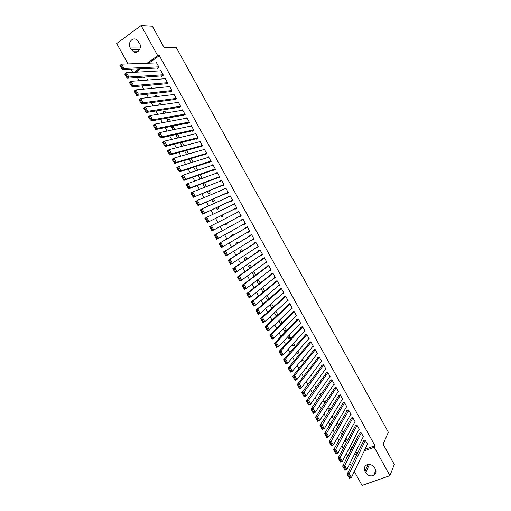<?xml version="1.0" encoding="UTF-8"?>
<svg xmlns="http://www.w3.org/2000/svg" width="511" height="511" viewBox="0 0 511 511"><rect width="100%" height="100%" fill="white"/><g stroke="black" fill="none" stroke-linecap="round" stroke-linejoin="round"><path stroke-width="0.77" d="M137.363 77.57L139.107 80.706M142.007 85.931L143.776 89.125M146.644 94.286L148.446 97.531M151.275 102.628L153.102 105.924M155.9 110.964L157.758 114.311M160.524 119.287L162.409 122.685M165.136 127.597L167.052 131.052M169.748 135.907L171.696 139.414M174.353 144.198L176.327 147.756M178.952 152.482L180.958 156.098M183.545 160.761L185.576 164.421M188.131 169.026L190.194 172.744M192.717 177.285L194.806 181.047M197.297 185.531L199.418 189.345M201.864 193.765L204.017 197.636M206.438 201.992L208.609 205.914M210.998 210.213L213.202 214.186M215.553 218.421L217.788 222.445M220.107 226.622L222.368 230.697M224.655 234.817L226.922 238.899M229.228 243.051L231.464 247.075M233.795 251.278L235.993 255.245M238.356 259.499L240.521 263.401M242.91 267.707L245.044 271.545M247.465 275.902L249.56 279.683M252.006 284.09L254.076 287.814M256.548 292.266L258.579 295.933M261.083 300.436L263.082 304.045M265.611 308.599L267.579 312.144M270.14 316.75L272.076 320.237M274.656 324.894L276.56 328.317M279.172 333.025L281.037 336.391M283.682 341.144L285.515 344.452M288.185 349.256L289.986 352.507M292.682 357.361L294.451 360.555M297.172 365.454L298.916 368.591M301.662 373.541L303.368 376.62M306.146 381.615L307.82 384.636M310.624 389.682L312.266 392.646M315.095 397.743L316.705 400.643M319.567 405.791L321.144 408.634M324.025 413.827L325.571 416.612M328.484 421.856L329.997 424.584M332.936 429.879L334.418 432.549M337.381 437.889L338.831 440.501M341.827 445.892L343.245 448.447M346.26 453.883L347.41 455.953L346.586 457.549L347.161 457.339M132.726 72.377L131.008 69.279M128.018 63.907L116.693 43.499L141.074 25.55L157.739 55.686L147.047 63.236M141.074 25.55L152.323 26.176L164.223 47.734L176.397 47.772L388.347 432.255L383.09 444.168L394.307 464.493L389.919 475.664L362.075 485.45L354.327 471.493M351.242 465.936L349.882 463.49M346.828 457.984L346.586 457.549M146.766 80.125L147.411 79.671L147.628 80.055M161.47 75.922L161.687 76.311L163.373 75.155L160.748 70.409L160.109 70.857M154.622 96.79L154.424 96.426L156.079 95.302L156.762 96.534M170.189 91.68L170.406 92.069L172.098 90.932L169.486 86.199L168.771 86.685M163.795 113.321L163.06 112.005L164.727 110.9L165.883 112.982M178.895 107.406L179.112 107.795L180.811 106.678L178.198 101.957L177.387 102.494M172.942 129.813L171.683 127.546L173.357 126.46L174.979 129.385M187.575 123.094L187.793 123.49L189.498 122.385L186.898 117.677L185.959 118.284M182.069 146.267L180.287 143.054L181.156 142.505M184.056 145.75L182.12 142.262M196.237 138.749L196.454 139.139L198.172 138.059L195.572 133.358L194.467 134.061M191.171 162.683L189.172 159.074M193.107 162.083L191.12 158.493M204.885 154.373L205.096 154.763L206.827 153.702L204.234 149.014L202.88 149.851M198.198 175.35L199.999 178.601L201.704 177.579L200.095 174.685M213.509 169.959L213.726 170.348L215.457 169.307L212.87 164.631L211.145 165.673M207.204 191.593L208.539 194.001L210.251 192.998L209.056 190.839M222.119 185.512L222.33 185.902L224.074 184.88L221.493 180.211L219.807 181.348M216.191 207.792L217.066 209.363L218.785 208.379L217.993 206.955M230.704 201.034L230.921 201.423L232.671 200.421L230.091 195.758L228.462 196.978M225.159 223.959L225.568 224.699L227.293 223.735L226.91 223.039M239.276 216.517L239.487 216.907L241.243 215.923L238.675 211.273L236.919 212.263L237.091 212.582M231.866 236.056L231.509 235.411L233.24 234.46L233.584 235.073M249.77 231.33L248.039 232.358L249.802 231.394L247.241 226.756L245.478 227.727L245.689 228.11M248.039 232.358L247.861 232.032M240.802 252.159L239.985 250.69L241.722 249.751L242.463 251.093M258.253 246.666L256.573 247.778L258.342 246.832L255.787 242.201L254.012 243.153L254.223 243.543M249.707 268.224L248.442 265.931L250.186 265.017L251.323 267.074M266.716 261.964L265.081 263.159L266.863 262.232L264.308 257.614L262.533 258.547L262.743 258.93M258.598 284.25L256.873 281.139L258.63 280.245L260.169 283.017M275.161 277.23L273.577 278.514L275.372 277.601L272.817 272.995L271.034 273.909L271.245 274.292M267.47 300.244L265.496 296.693M266.851 295.55L268.99 298.929M282.411 293.653L283.854 292.944L281.312 288.345L279.511 289.239L279.728 289.622M277.684 314.604L276.208 316.002L276.847 315.696M276.208 316.002L274.413 312.764M277.792 314.802L275.895 311.384M291.129 308.816L292.318 308.242L289.782 303.655L287.974 304.53L288.191 304.914M286.013 329.633L284.589 331.109L286.371 330.272L284.742 327.334M284.589 331.109L283.311 328.797M299.753 323.993L300.768 323.514L298.232 318.934L296.425 319.797L296.635 320.173M294.33 344.625L292.95 346.177L294.738 345.359L293.57 343.251M292.95 346.177L292.183 344.797M308.312 339.157L309.193 338.755L306.67 334.181L304.85 335.024L305.061 335.401M302.627 359.591L301.292 361.22L303.087 360.415L302.371 359.137M301.292 361.22L301.036 360.76M316.82 354.302L317.606 353.957L315.083 349.396L313.256 350.22L313.467 350.597M310.516 375.834L311.416 375.444L311.161 374.978M325.296 369.434L325.999 369.127L323.482 364.579L321.649 365.378L321.86 365.761M315.9 387.555L315.428 386.712L316.967 386.054M333.734 384.534L334.373 384.266L331.863 379.73L330.023 380.51L330.234 380.887M324.638 403.313L323.725 401.659L325.539 400.911L325.852 401.474M342.146 399.615L342.734 399.372L340.23 394.843L338.378 395.61L338.582 395.987M333.357 419.039L331.997 416.58L333.824 415.852L334.526 417.117M350.527 414.664L351.07 414.447L348.572 409.931L346.714 410.672L346.918 411.048M342.063 434.727L340.633 432.146M341.233 431.092L342.089 430.754L343.181 432.721M358.888 429.681L359.393 429.489L356.895 424.98L355.03 425.708L355.241 426.085M350.744 450.376L349.377 447.917M351.817 448.3L350.457 445.848M367.224 444.672L367.696 444.5L365.205 439.997L363.334 440.706L363.538 441.082M364.943 449.412L374.946 445.681L159.368 55.661L148.714 63.179M140.723 68.813L135.926 72.198M347.41 455.953L347.978 455.742M355.094 453.091L358.173 451.941M363.059 437.186L363.545 436.994L361.053 432.491L359.182 433.213L359.393 433.584M346.407 442.558L345.008 440.035M345.947 438.297L347.499 440.514M354.711 422.175L355.234 421.971L352.737 417.455L350.872 418.196L351.083 418.573M337.714 426.883L336.251 424.251M336.462 423.9L337.956 423.306L338.85 424.922M346.337 407.139L346.905 406.916L344.401 402.393L342.549 403.147L342.753 403.524M329.001 411.183L327.864 409.126L329.684 408.385L330.189 409.298M337.943 392.078L338.557 391.822L336.046 387.293L334.2 388.066L334.411 388.443M320.269 395.437L319.579 394.192L321.502 393.636M329.518 376.99L330.189 376.703L327.679 372.155L325.839 372.947L326.044 373.33M311.518 379.66L311.276 379.219L312.119 378.862M321.061 361.871L321.809 361.545L319.286 356.991L317.459 357.802L317.663 358.185M305.463 368.718L307.252 367.933L306.772 367.064M312.572 346.733L313.403 346.356L310.88 341.795L309.053 342.625L309.264 343.002M298.481 352.111L297.121 353.701L298.916 352.89L297.97 351.198M297.121 353.701L296.61 352.782M304.039 331.575L304.984 331.134L302.455 326.567L300.64 327.41L300.851 327.794M290.171 337.132L288.772 338.646L290.555 337.822L289.156 335.299M288.772 338.646L287.75 336.8M295.447 316.405L296.546 315.881L294.01 311.301L292.203 312.17L292.413 312.547M281.848 322.122L280.405 323.559L282.181 322.716L280.322 319.362M280.405 323.559L278.865 320.787M286.78 301.235L288.089 300.596L285.547 296.003L283.746 296.891L283.956 297.274M271.897 308.222L269.961 304.735M273.391 306.868L271.462 303.393M277.997 286.09L279.613 285.279L277.064 280.673L275.276 281.58L275.486 281.963M263.037 292.254L261.089 288.734L262.846 287.846L264.583 290.976M270.939 269.604L269.335 270.843L271.117 269.923L268.569 265.311L266.787 266.231L266.998 266.614M254.159 276.24L252.658 273.538L254.408 272.638L255.749 275.046M262.488 254.318L260.827 255.474L262.609 254.535L260.048 249.911L258.272 250.856L258.489 251.24M245.254 260.195L244.213 258.317L245.957 257.391L246.896 259.083M254.012 239.001L252.306 240.074L254.076 239.116L251.514 234.485L249.745 235.443L249.962 235.833M236.338 244.111L235.75 243.057L237.487 242.112L238.024 243.083M245.523 223.652L243.766 224.636L245.529 223.665L242.961 219.021L241.198 219.998L241.403 220.369M243.766 224.636L243.555 224.259M231.54 231.387L229.816 232.352L231.54 231.394L231.362 231.068M229.816 232.352L229.637 232.032M227.382 227.976L229.126 227.031M234.99 208.782L235.207 209.171L236.957 208.175L234.383 203.519L232.78 204.783M220.675 215.878L221.32 217.034L223.039 216.064L222.451 214.997M226.411 193.279L226.629 193.669L228.372 192.653L225.792 187.991L224.137 189.166M211.701 199.699L212.806 201.685L214.518 200.695L213.528 198.9M217.814 177.739L218.031 178.128L219.768 177.1L217.181 172.424L215.476 173.516M202.707 183.475L204.272 186.304L205.978 185.289L204.579 182.766M209.197 162.172L209.414 162.562L211.145 161.508L208.552 156.826L207.038 157.752M195.77 170.859L197.418 169.856L195.611 166.592M195.719 170.878L193.688 167.218M200.561 146.568L200.778 146.957L202.503 145.884L199.903 141.189L198.683 141.956M186.624 154.482L184.65 150.924M188.585 153.92L186.624 150.381M191.906 130.925L192.123 131.321L193.841 130.228L191.235 125.521L190.22 126.172M177.509 138.047L175.988 135.306L177.668 134.227L179.521 137.574M183.238 115.256L183.455 115.646L185.154 114.534L182.548 109.82L181.68 110.389M168.368 121.573L167.378 119.778L169.045 118.686L170.431 121.19M174.545 99.543L174.762 99.939L176.455 98.808L173.842 94.081L173.082 94.592M159.208 105.062L158.742 104.218L160.409 103.107L161.329 104.761M165.832 83.804L166.049 84.2L167.736 83.044L165.117 78.311L164.446 78.777M150.298 88.486L151.748 87.49L152.201 88.301M157.101 68.027L157.318 68.423L158.998 67.248L156.372 62.508L155.772 62.93M143.719 77.135L144.032 77.691L144.945 77.052M130.267 47.977C127.411 43.333 132.049 36.913 136.437 39.519L139.522 43.263C142.358 47.906 137.778 54.236 133.441 51.752L130.267 47.977L140.218 47.996M139.037 68.896L134.227 72.294M159.368 55.661L157.739 55.686M374.946 445.681L374.218 447.266L389.919 475.664M375.33 469.175C376.581 471.934 376.019 474.036 373.637 475.479C370.449 476.559 367.811 475.607 365.723 472.624L364.975 471.283C363.698 468.446 364.317 466.319 366.821 464.901C369.97 463.931 372.557 464.908 374.582 467.827L375.33 469.175M354.295 454.681L357.381 453.532M364.183 451.002L374.218 447.266M242.974 219.04L241.198 219.998M229.005 226.82L227.267 227.759M238.714 211.35L236.919 212.263M234.453 203.646L232.633 204.521M230.193 195.937L228.347 196.767M225.919 188.22L224.048 189.006M221.646 180.498L219.749 181.239M217.367 172.763L215.45 173.465M182.286 142.556L180.287 143.054M178.007 134.847L175.988 135.306M173.727 127.13L171.683 127.546M169.448 119.402L167.378 119.778M165.155 111.666L163.06 112.005M160.863 103.925L158.742 104.218M156.564 96.177L154.424 96.426M367.486 444.123L351.415 477.555L349.396 478.277L347.148 474.221L349.16 473.493L351.415 477.555L350.182 477.759L348.604 474.917L347.793 475.211L349.377 478.047L350.182 477.759M363.813 440.527L347.148 474.221L347.793 475.211M365.416 440.373L348.604 474.917M363.34 436.624L346.905 469.437L344.893 470.171L342.638 466.115L344.644 465.374L346.905 469.437L345.666 469.635L344.082 466.792L343.277 467.086L344.861 469.928L345.666 469.635M359.687 433.021L342.638 466.115L343.277 467.086M361.264 432.868L344.082 466.792M359.182 429.112L342.389 461.312L340.383 462.053L338.129 457.99L340.128 457.243L342.389 461.312L341.144 461.503L339.56 458.654L338.761 458.948L340.339 461.797L341.144 461.503M355.547 425.503L338.129 457.99L338.761 458.948M357.106 425.356L339.56 458.654M355.024 421.594L337.867 453.174L335.868 453.928L333.606 449.865L335.606 449.105L337.867 453.174L336.621 453.359L335.031 450.504L334.232 450.811L335.816 453.659L336.621 453.359M351.408 417.985L333.606 449.865L334.232 450.811M352.948 417.832L335.031 450.504M350.865 414.07L333.344 445.03L331.345 445.796L329.084 441.728L331.077 440.955L333.344 445.03L332.086 445.202L330.502 442.347L329.704 442.654L331.288 445.509L332.086 445.202M347.269 410.448L329.084 441.728L329.704 442.654M348.777 410.307L330.502 442.347M346.694 406.539L328.809 436.879L326.816 437.652L324.555 433.577L326.542 432.798L328.809 436.879L327.551 437.039L325.961 434.184L325.162 434.497L326.753 437.352L327.551 437.039M343.124 402.911L324.555 433.577L325.162 434.497M344.612 402.77L325.961 434.184M342.523 398.995L324.274 428.71L322.288 429.502L320.02 425.42L322.007 424.628L324.274 428.71L323.009 428.87L321.419 426.008L320.621 426.321L322.211 429.183L323.009 428.87M338.978 395.361L320.02 425.42L320.621 426.321M340.435 395.22L321.419 426.008M322.288 429.502L322.211 429.183M338.346 391.445L319.733 420.54L317.753 421.339L315.479 417.251L317.459 416.452L319.733 420.54L318.462 420.687L316.871 417.819L316.073 418.145L317.67 421.007L318.462 420.687M334.833 387.798L315.479 417.251L316.073 418.145M336.257 387.67L316.871 417.819M317.753 421.339L317.67 421.007M334.168 383.889L315.185 412.358L313.205 413.163L310.937 409.075L312.911 408.263L315.185 412.358L313.907 412.498L312.317 409.624L311.525 409.95L313.115 412.818L313.907 412.498M330.681 380.229L310.937 409.075L311.525 409.95M332.073 380.107L312.317 409.624M313.205 413.163L313.115 412.818M329.978 376.32L310.631 404.163L308.657 404.98L306.383 400.886L308.357 400.062L310.631 404.163L309.353 404.297L307.756 401.422L306.964 401.755L308.561 404.623L309.353 404.297M326.529 372.653L306.383 400.886L306.964 401.755M327.883 372.538L307.756 401.422M308.657 404.98L308.561 404.623M325.788 368.75L306.076 395.961L304.109 396.792L301.829 392.691L303.796 391.86L306.076 395.961L304.786 396.082L303.189 393.208L302.403 393.54L304 396.415L304.786 396.082M322.377 365.065L301.829 392.691L302.403 393.54M323.693 364.956L303.189 393.208M304.109 396.792L304 396.415M321.598 361.168L301.509 387.753L299.548 388.59L297.268 384.489L299.229 383.64L301.509 387.753L300.219 387.862L298.616 384.987L297.83 385.326L299.433 388.2L300.219 387.862M318.225 357.464L297.268 384.489L297.83 385.326M319.496 357.374L299.229 383.64L298.616 384.987M299.548 388.59L299.433 388.2M317.395 353.574L296.942 379.532L294.981 380.382L292.701 376.275L294.655 375.419L296.942 379.532L295.645 379.635L294.042 376.754L293.257 377.092L294.86 379.973L295.645 379.635M314.067 349.856L292.701 376.275L293.257 377.092M315.293 349.78L294.655 375.419L294.042 376.754M294.981 380.382L294.86 379.973M313.192 345.979L292.369 371.299L290.414 372.161L288.127 368.048L290.082 367.179L292.369 371.299L291.066 371.395L289.462 368.508L288.677 368.853L290.28 371.74L291.066 371.395M309.915 342.229L288.127 368.048L288.677 368.853M311.09 342.178L290.082 367.179L289.462 368.508M290.414 372.161L290.28 371.74M308.983 338.371L287.789 363.059L285.841 363.934L283.554 359.814L285.502 358.933L287.789 363.059L286.479 363.142L284.876 360.255L284.097 360.606L285.7 363.493L286.479 363.142M305.77 334.596L283.554 359.814L284.097 360.606M306.881 334.564L285.502 358.933L284.876 360.255M285.841 363.934L285.7 363.493M304.773 330.758L283.209 354.806L281.261 355.694L278.968 351.568L280.909 350.68L283.209 354.806L281.893 354.89L280.284 351.996L279.504 352.347L281.114 355.241L281.893 354.89M301.624 326.951L278.968 351.568L279.504 352.347M302.665 326.944L280.909 350.68L280.284 351.996M281.261 355.694L281.114 355.241M300.557 323.131L278.616 346.547L276.675 347.442L274.381 343.315L276.317 342.415L278.616 346.547L277.294 346.618L275.685 343.724L274.905 344.082L276.515 346.975L277.294 346.618M297.479 319.292L274.381 343.315L274.905 344.082M298.443 319.318L276.317 342.415L275.685 343.724M276.675 347.442L276.515 346.975M296.335 315.504L274.024 338.282L272.088 339.183L269.789 335.05L271.724 334.143L274.024 338.282L272.695 338.339L271.079 335.44L270.306 335.804L271.916 338.704L272.695 338.339M293.352 311.614L269.789 335.05L270.306 335.804M294.221 311.684L271.724 334.143L271.079 335.44M272.088 339.183L271.916 338.704M292.107 307.865L269.418 329.997L267.489 330.917L265.19 326.778L267.119 325.858L269.418 329.997L268.09 330.049L266.474 327.149L265.701 327.519L267.317 330.419L268.09 330.049M289.232 303.924L265.19 326.778L265.701 327.519M289.993 304.039L267.119 325.858L266.474 327.149M267.489 330.917L267.317 330.419M287.878 300.213L264.813 321.713L262.89 322.639L260.584 318.5L262.507 317.561L264.813 321.713L263.478 321.751L261.862 318.845L261.089 319.222L262.705 322.128L263.478 321.751M285.125 296.208L260.584 318.5L261.089 319.222M285.758 296.386L262.507 317.561L261.862 318.845M262.89 322.639L262.705 322.128M283.643 292.56L260.201 313.415L258.279 314.354L255.973 310.203L257.895 309.257L260.201 313.415L258.86 313.447L257.244 310.535L256.471 310.912L258.087 313.824L258.86 313.447M281.05 288.472L255.973 310.203L256.471 310.912M281.523 288.728L257.895 309.257L257.244 310.535M258.279 314.354L258.087 313.824M279.402 284.895L255.589 305.105L253.667 306.057L251.361 301.899L253.277 300.947L255.589 305.105L254.235 305.131L252.619 302.218L251.846 302.595L253.469 305.508L254.235 305.131M277.007 280.705L251.361 301.899L251.846 302.595M277.281 281.056L253.277 300.947L252.619 302.218M253.667 306.057L253.469 305.508M275.154 277.218L250.965 296.789L249.049 297.747L246.743 293.589L248.653 292.624L250.965 296.789L249.604 296.802L247.988 293.882L247.222 294.272L248.844 297.185L249.604 296.802M272.842 273.034L246.743 293.589L247.222 294.272M273.034 273.379L248.653 292.624L247.988 293.882M249.049 297.747L248.844 297.185M270.907 269.54L246.334 288.46L244.43 289.43L242.112 285.266L244.022 284.288L246.334 288.46L244.973 288.466L243.351 285.547L242.584 285.936L244.207 288.856L244.973 288.466M268.62 265.401L242.112 285.266L242.584 285.936M268.78 265.694L244.022 284.288L243.351 285.547M244.43 289.43L244.207 288.856M266.653 261.849L241.703 280.117L239.8 281.101L237.481 276.936L239.384 275.946L241.703 280.117L240.336 280.117L238.707 277.192L237.947 277.588L239.57 280.513L240.336 280.117M264.391 257.761L237.481 276.936L237.947 277.588M264.526 258.004L239.384 275.946L238.707 277.192M239.8 281.101L239.57 280.513M262.392 254.152L235.169 272.765L232.844 268.594L234.741 267.592L237.066 271.769L235.692 271.763L234.064 268.831L233.303 269.233L234.932 272.159L235.692 271.763M260.156 250.109L232.844 268.594L233.303 269.233M260.265 250.301L234.741 267.592L234.064 268.831M235.169 272.765L234.932 272.159M258.132 246.443L230.525 264.423L228.206 260.246L230.097 259.23L232.422 263.414L231.042 263.395L229.413 260.463L228.653 260.865L230.282 263.797L231.042 263.395M255.922 242.45L228.206 260.246L228.653 260.865M255.998 242.591L230.097 259.23L229.413 260.463M230.525 264.423L230.282 263.797M253.865 238.733L225.881 256.062L223.556 251.885L225.44 250.863L227.772 255.046L226.386 255.015L224.757 252.083L223.997 252.491L225.626 255.423L226.386 255.015M251.68 234.785L223.556 251.885L223.997 252.491M251.725 234.868L225.44 250.863L224.757 252.083M225.881 256.062L225.626 255.423M249.592 231.004L221.231 247.701L218.906 243.511L220.784 242.476L223.115 246.672L221.723 246.628L220.088 243.696L219.334 244.105L220.969 247.043L221.723 246.628M247.433 227.108L218.906 243.511L219.334 244.105M247.452 227.14L220.784 242.476L220.088 243.696M221.231 247.701L220.969 247.043M245.312 223.275L216.575 239.32L214.243 235.13L216.121 234.083L218.453 238.279L217.06 238.235L215.425 235.296L214.671 235.712L216.306 238.65L217.06 238.235M243.172 219.404L216.121 234.083L215.425 235.296M216.575 239.32L216.306 238.65M214.243 235.13L214.671 235.712M241.032 215.533L211.912 230.934L241.058 215.578M211.637 230.25L209.58 226.737L211.452 225.683L213.79 229.886L212.384 229.829L210.749 226.884L209.995 227.306L211.637 230.25L212.384 229.829M238.886 211.663L211.452 225.683L210.749 226.884M209.58 226.737L209.995 227.306M236.746 207.785L207.249 222.541L236.797 207.888M206.961 221.838L204.911 218.338L206.776 217.271L209.114 221.48L207.709 221.41L206.067 218.465L205.32 218.893L206.961 221.838L207.709 221.41M234.6 203.908L206.776 217.271L206.067 218.465M204.911 218.338L205.32 218.893M232.454 200.031L202.573 214.135L232.537 200.178M202.279 213.413L200.235 209.925L202.101 208.846L204.438 213.061L203.027 212.985L201.385 210.034L200.638 210.468L202.279 213.413L203.027 212.985M230.308 196.147L202.101 208.846L201.385 210.034M200.235 209.925L200.638 210.468M228.162 192.264L197.898 205.716L228.27 192.468M197.591 204.981L195.553 201.506L197.412 200.414L199.756 204.636L198.338 204.547L196.69 201.596L195.949 202.03L197.591 204.981L198.338 204.547M226.009 188.38L197.412 200.414L196.69 201.596M195.553 201.506L195.949 202.03M223.856 184.49L193.215 197.291L223.997 184.746M192.896 196.543L190.871 193.075L192.724 191.976L195.068 196.198L193.643 196.103L191.995 193.145L191.255 193.586L192.896 196.543L193.643 196.103M221.704 180.6L192.724 191.976L191.995 193.145M190.871 193.075L191.255 193.586M219.551 176.71L190.373 187.748L188.521 188.859L219.724 177.017M188.201 188.093L186.176 184.637L188.022 183.519L190.373 187.748L188.942 187.646L187.294 184.682L186.553 185.129L188.201 188.093L188.942 187.646M217.399 172.814L188.022 183.519L187.294 184.682M186.176 184.637L186.553 185.129M215.24 168.917L185.672 179.291L183.826 180.409L215.444 169.282M183.494 179.629L181.482 176.186L183.321 175.062L185.672 179.291L184.235 179.182L182.587 176.212L181.852 176.665L183.494 179.629L184.235 179.182M213.087 165.021L183.321 175.062L182.587 176.212M181.482 176.186L181.852 176.665M210.928 161.118L180.971 170.827L179.131 171.958L211.037 161.572M178.786 171.159L176.774 167.723L178.614 166.586L180.971 170.827L179.527 170.706L177.873 167.736L177.138 168.189L178.786 171.159L179.527 170.706M208.769 157.216L178.614 166.586L177.873 167.736M176.774 167.723L177.138 168.189M206.61 153.313L176.257 162.345L174.423 163.488L206.54 153.875M174.072 162.677L172.066 159.253L173.9 158.103L176.257 162.345L174.807 162.217L173.152 159.247L172.424 159.7L174.072 162.677L174.807 162.217M204.445 149.404L173.9 158.103L173.152 159.247M172.066 159.253L172.424 159.7M202.286 145.494L171.543 153.862L169.709 155.012L202.069 146.152M169.352 154.181L167.353 150.771L169.179 149.614L171.543 153.862L170.086 153.722L168.432 150.745L167.697 151.205L169.352 154.181L170.086 153.722M200.12 141.585L169.179 149.614L168.432 150.745M167.353 150.771L167.697 151.205M197.955 137.67L166.822 145.36L164.996 146.529L197.623 138.404M164.625 145.68L162.632 142.282L164.459 141.113L166.822 145.36L165.36 145.213L163.699 142.23L162.971 142.703L164.625 145.68L165.36 145.213M195.79 133.754L164.459 141.113L163.699 142.23M162.632 142.282L162.971 142.703M193.624 129.832L162.096 136.852L160.275 138.034L193.19 130.637M159.892 137.165L157.905 133.78L159.726 132.598L162.096 136.852L160.626 136.692L158.966 133.71L158.238 134.189L159.892 137.165L160.626 136.692M191.453 125.917L159.726 132.598L158.966 133.71M157.905 133.78L158.238 134.189M189.281 121.995L157.356 128.338L155.542 129.526L188.77 122.857M155.159 128.644L153.179 125.272L154.993 124.077L157.356 128.338L155.887 128.172L154.226 125.182L153.498 125.661L155.159 128.644L155.887 128.172M187.115 118.067L154.993 124.077L154.226 125.182M153.179 125.272L153.498 125.661M184.937 114.145L152.623 119.81L150.809 121.011L184.362 115.052M150.413 120.111L148.439 116.751L150.247 115.543L152.623 119.81L151.141 119.631L149.474 116.642L148.752 117.121L150.413 120.111L151.141 119.631M182.766 110.216L150.247 115.543L149.474 116.642M148.439 116.751L148.752 117.121M180.594 106.282L147.877 111.27L146.069 112.484L179.955 107.24M145.667 111.57L143.7 108.217L145.501 106.997L147.877 111.27L146.389 111.085L144.722 108.089L144 108.575L145.667 111.57L146.389 111.085M178.416 102.347L145.501 106.997L144.722 108.089M143.7 108.217L144 108.575M176.238 98.412L143.125 102.724L141.323 103.944L175.554 99.415M140.915 103.018L138.947 99.677L140.749 98.444L143.125 102.724L141.63 102.526L139.969 99.53L139.248 100.022L140.915 103.018L141.63 102.526M174.059 94.478L140.749 98.444L139.969 99.53M138.947 99.677L139.248 100.022M171.881 90.536L138.372 94.165L136.571 95.397L171.147 91.571M136.15 94.452L134.195 91.124L135.99 89.879L138.372 94.165L136.871 93.96L135.204 90.958L134.482 91.456L136.15 94.452L136.871 93.96M169.703 86.595L135.99 89.879L135.204 90.958M134.195 91.124L134.482 91.456M167.519 82.654L133.607 85.593L131.819 86.844L166.746 83.721M131.384 85.88L129.436 82.558L131.225 81.306L133.607 85.593L132.1 85.382L130.433 82.373L129.717 82.878L131.384 85.88L132.1 85.382M165.334 78.707L131.225 81.306L130.433 82.373M129.436 82.558L129.717 82.878M163.156 74.759L128.842 77.014L127.054 78.272L162.345 75.858M126.613 77.295L124.671 73.986L126.453 72.722L128.842 77.014L127.328 76.791L125.655 73.782L124.946 74.287L126.613 77.295L127.328 76.791M160.965 70.805L126.453 72.722L125.655 73.782M158.78 66.858L124.071 68.429L122.289 69.7L157.944 67.989M121.835 68.704L119.9 65.408L121.682 64.131L124.071 68.429L122.551 68.193L120.877 65.178L120.162 65.689L121.835 68.704L122.551 68.193M156.596 62.898L121.682 64.131L120.877 65.178M365.723 472.624L369.402 464.493M364.975 471.283L368.048 464.544M131.059 49.395L139.752 49.382M373.637 475.479L375.828 470.395M133.441 51.752L137.58 51.726"/></g></svg>
